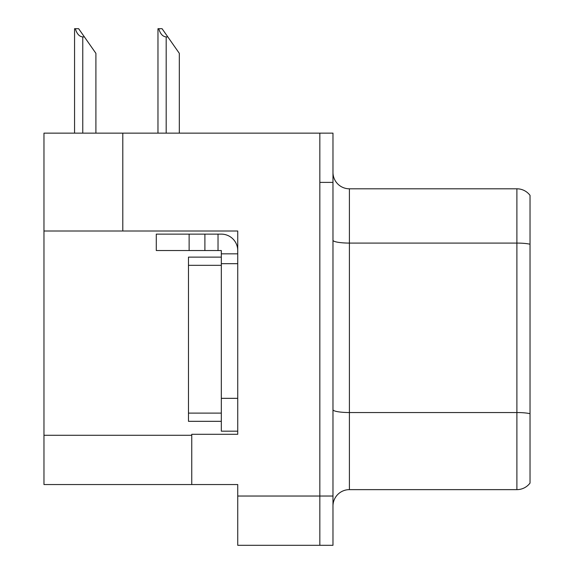 <?xml version="1.0" encoding="UTF-8"?>
<svg xmlns="http://www.w3.org/2000/svg" width="574" height="574" viewBox="0 0 574 574"><rect width="100%" height="100%" fill="white"/><g stroke="black" fill="none" stroke-linecap="round" stroke-linejoin="round"><path stroke-width="0.86" d="M122.793 133.139L43.968 133.139L43.968 484.542L237.736 484.542L237.736 545.3L332.977 545.3L332.977 133.139L122.793 133.139L122.793 231.006L237.736 231.006L237.736 263.681L221.313 263.681L221.313 250.544L204.896 250.544L204.896 234.127L221.313 234.127A16.424 16.424 0 0 1 237.736 250.551M237.736 263.681L237.736 398.334L221.313 398.334L221.313 431.174L237.736 431.174L237.736 398.334L237.736 434.296L191.759 434.296L191.759 484.542M332.977 182.396L319.84 182.396L319.84 545.3L319.84 133.139M43.968 231.006L122.793 231.006M332.977 506.053A16.424 16.424 0 0 1 349.401 489.636L516.894 489.636L516.894 188.803A16.424 16.424 0 0 1 530.032 195.368L530.032 483.064A16.424 16.424 0 0 1 516.894 489.636M530.032 195.368A16.424 16.424 0 0 0 516.894 188.803A16.424 16.424 0 0 1 530.032 195.368A16.424 16.424 0 0 0 516.894 188.803L349.401 188.803A16.424 16.424 0 0 1 332.977 172.379A16.424 16.424 0 0 0 349.401 188.803L349.401 489.636M530.032 245.363L530.032 244.223A16.424 2.848 180 0 0 516.894 243.082L349.401 243.082A16.424 2.848 -0 0 1 332.977 240.226M158.74 28.7L162.069 28.7L167.823 36.908L166.18 36.908C162.794 36.65 160.311 33.909 158.74 28.7L157.972 28.7L157.972 133.139M179.318 133.139L179.318 53.332L167.823 36.908M75.323 28.7L78.652 28.7L84.4 36.908L82.764 36.908C79.377 36.65 76.894 33.909 75.323 28.7L74.555 28.7L74.555 133.139M95.901 133.139L95.901 53.332L84.4 36.908M189.126 250.544L189.126 234.127L156.286 234.127L156.286 250.544L204.896 250.544M189.126 234.127L204.896 234.127M221.313 431.174L237.736 431.174M218.027 250.544L218.027 234.127M237.736 253.83L221.313 253.83M221.313 398.334L221.32 257.116L188.473 257.116L188.473 421.323L221.313 421.323M237.736 496.036L332.977 496.036M43.968 435.279L191.759 435.279M530.032 413.682A16.424 2.848 180 0 0 516.894 412.541L349.401 412.541A16.424 2.848 0 0 1 332.977 409.692M349.401 188.803A16.424 16.424 0 0 1 332.977 172.379M166.18 133.139L166.18 36.908M82.764 133.139L82.764 36.908M188.473 413.115L221.313 413.115M188.473 265.324L221.313 265.324"/></g></svg>
